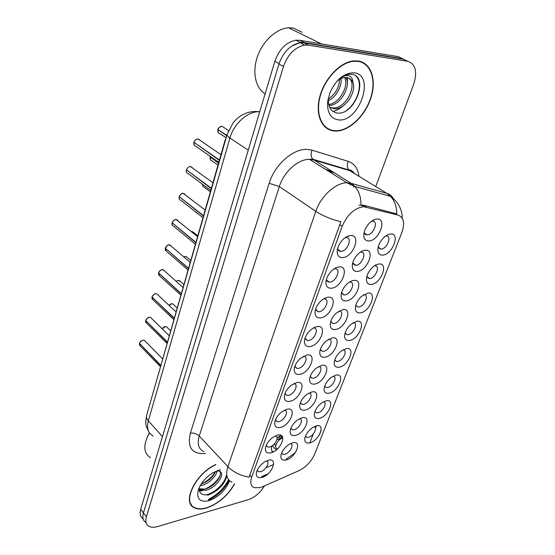 <?xml version="1.0" encoding="UTF-8"?>
<svg xmlns="http://www.w3.org/2000/svg" width="555" height="555" viewBox="0 0 555 555"><rect width="100%" height="100%" fill="white"/><g stroke="black" fill="none" stroke-linecap="round" stroke-linejoin="round"><path stroke-width="0.83" d="M316.336 425.831C326.118 423.181 319.139 440.878 309.718 442.904C306.416 443.577 304.757 442.328 304.744 439.158C305.382 434.766 308.039 430.874 312.715 427.482L316.336 425.831M305.451 436.188L306.755 437.382L308.407 437.333C313.249 436.369 318.07 427.433 314.144 426.656M346.299 348.582C356.206 346.625 348.596 365.932 339.07 367.223C335.983 367.639 334.353 366.279 334.179 363.137C334.471 358.856 336.753 354.86 341.041 351.162L346.299 348.582M334.748 359.897L336.524 361.506L337.669 361.485C342.962 360.847 348.034 350.26 343.219 349.837L343.025 349.817M356.9 321.255C366.848 319.555 359.002 339.452 349.449 340.465C346.459 340.798 344.835 339.41 344.6 336.309C344.766 332.036 346.93 327.998 351.093 324.182L356.9 321.255M345.113 332.938L347.062 334.686L348.013 334.672C353.452 334.166 358.606 322.968 353.5 322.67L353.216 322.649M367.833 293.068C377.809 291.652 369.727 312.16 360.146 312.888C357.254 313.131 355.658 311.723 355.346 308.677C355.38 304.411 357.427 300.304 361.478 296.356L367.833 293.068M355.804 305.153L357.933 307.04L358.683 307.033C364.267 306.672 369.512 294.816 364.108 294.656L363.712 294.649M336.018 375.097C345.883 372.898 338.488 391.643 328.997 393.197C325.834 393.696 324.189 392.371 324.071 389.201C324.481 384.892 326.895 380.938 331.3 377.351L336.018 375.097M324.696 386.072L326.298 387.543L327.63 387.515C332.778 386.752 337.759 376.727 333.229 376.2L333.125 376.179M326.035 400.835C335.858 398.4 328.678 416.618 319.215 418.408C315.982 418.997 314.331 417.707 314.269 414.536C314.796 410.187 317.328 406.267 321.872 402.777L326.035 400.835M314.935 411.491L316.385 412.823L317.876 412.788C322.885 411.914 327.79 402.41 323.523 401.785L323.503 401.785M379.114 264C389.124 262.883 380.785 284.028 371.177 284.444C368.402 284.597 366.82 283.189 366.439 280.213C366.342 275.932 368.27 271.742 372.232 267.642C374.597 265.422 376.894 264.208 379.114 264M366.827 276.515L369.679 278.527C375.423 278.332 380.751 265.762 375.034 265.769L374.535 265.776M390.748 233.988C400.793 233.19 392.191 255.009 382.562 255.092C379.911 255.161 378.357 253.76 377.899 250.874C377.657 246.559 379.474 242.271 383.359 237.998C385.898 235.486 388.354 234.148 390.748 233.988M378.212 246.975L381.028 249.112C386.939 249.112 392.343 235.771 386.315 235.951L385.697 235.993M292.575 442.841C302.718 439.983 295.898 457.722 286.109 459.949C282.46 460.719 280.712 459.346 280.858 455.828C281.656 451.541 284.326 447.774 288.884 444.527L292.575 442.841M281.621 453.019L282.946 454.344L284.805 454.295C289.779 453.241 294.594 444.375 290.598 443.577L290.598 443.577M302.045 417.776C312.236 415.133 305.215 433.399 295.385 435.397C291.791 436.07 290.043 434.641 290.14 431.096C290.834 426.885 293.366 423.111 297.751 419.788L302.045 417.776M290.869 428.238L292.353 429.723L294.053 429.681C299.166 428.724 304.057 419.379 299.797 418.65L299.7 418.63M332.209 337.898C342.553 336.004 334.873 355.977 324.925 357.198C321.546 357.587 319.819 356.019 319.736 352.48C320.082 348.429 322.198 344.613 326.09 341.048L332.209 337.898M320.346 349.331L322.351 351.322L323.496 351.301C329.066 350.698 334.2 339.667 329.066 339.251L328.65 339.223M311.792 391.955C322.039 389.548 314.81 408.355 304.938 410.103C301.407 410.686 299.658 409.202 299.707 405.649C300.283 401.501 302.683 397.72 306.894 394.321L311.792 391.955M300.401 402.715L302.045 404.366L303.578 404.338C308.837 403.478 313.811 393.62 309.274 392.982L309.079 392.947M321.844 365.343C332.14 363.178 324.696 382.562 314.782 384.053C311.32 384.539 309.579 383.006 309.565 379.454C310.03 375.36 312.285 371.566 316.336 368.09L321.844 365.343M310.217 376.429L312.042 378.239L313.388 378.219C318.799 377.483 323.849 367.063 319.021 366.529L318.723 366.487M365.329 250.215C375.797 249.223 367.368 271.159 357.316 271.43C354.277 271.541 352.591 269.917 352.258 266.56C352.224 262.529 353.958 258.547 357.462 254.62C360.112 251.908 362.734 250.437 365.329 250.215M352.696 262.869L355.783 265.346C361.867 265.241 367.23 252.039 361.111 252.116L360.306 252.171M353.937 280.379C364.364 279.068 356.199 300.317 346.174 300.928C343.011 301.129 341.304 299.513 341.061 296.072C341.159 292.048 343.018 288.149 346.625 284.361C349.109 281.975 351.544 280.65 353.937 280.379M341.568 292.596L343.982 294.92L344.683 294.906C350.587 294.615 355.873 282.197 350.094 282.086L349.428 282.1M342.9 309.593C353.292 307.983 345.37 328.581 335.387 329.497C332.105 329.795 330.385 328.199 330.225 324.696C330.454 320.672 332.438 316.822 336.177 313.152L342.9 309.593M330.787 321.4L332.993 323.558L333.923 323.544C339.66 323.086 344.87 311.39 339.417 311.119L338.883 311.105M377.102 219.045C387.612 218.399 378.898 241.05 368.825 240.967C365.918 240.988 364.26 239.371 363.837 236.125C363.657 232.052 365.273 227.973 368.693 223.88C371.503 220.821 374.306 219.204 377.102 219.045M364.198 232.184C364.545 233.87 365.495 234.751 367.042 234.821L367.25 234.821C373.522 234.918 378.954 220.869 372.488 221.147L371.538 221.258M339.181 266.906C350.101 265.706 341.852 287.761 331.349 288.232C327.845 288.378 326.028 286.484 325.903 282.55C326.09 278.894 327.7 275.315 330.745 271.804C333.527 268.835 336.337 267.205 339.181 266.906M326.465 279.193C326.715 280.934 327.623 281.885 329.191 282.051L329.83 282.044C336.087 281.829 341.408 268.786 335.206 268.738L334.193 268.807M328.047 297.23C338.918 295.704 330.933 317.058 320.471 317.869C316.843 318.119 315.018 316.253 314.997 312.257C315.302 308.58 317.051 305.035 320.242 301.615C322.85 299.027 325.452 297.563 328.047 297.23M315.601 309.107L318.091 311.757L318.986 311.75C325.05 311.355 330.308 299.103 324.467 298.868L323.62 298.881M317.28 326.583C328.088 324.758 320.353 345.439 309.94 346.57C306.207 346.924 304.376 345.092 304.445 341.068C304.861 337.343 306.755 333.812 310.127 330.461C312.534 328.234 314.921 326.944 317.28 326.583M305.083 338.085L307.352 340.527L308.483 340.513C314.366 339.958 319.555 328.435 314.061 328.033L313.374 328.012M306.839 355.006C317.599 352.897 310.099 372.953 299.735 374.375C295.919 374.84 294.081 373.05 294.226 369.019C294.754 365.232 296.8 361.693 300.373 358.405L306.839 355.006M294.899 366.168L296.953 368.402L298.312 368.388C304.015 367.681 309.135 356.823 303.98 356.289L303.432 356.241M296.731 382.548C307.435 380.175 300.158 399.621 289.842 401.327C285.95 401.889 284.111 400.169 284.32 396.145C284.958 392.281 287.171 388.722 290.945 385.482L296.731 382.548M285.034 393.391L286.886 395.424L288.454 395.403C293.983 394.57 299.027 384.324 294.199 383.665L293.782 383.609M286.928 409.25C297.577 406.635 290.515 425.498 280.247 427.461C276.3 428.134 274.454 426.469 274.725 422.487C275.467 418.525 277.84 414.946 281.829 411.748L286.928 409.25M275.467 419.795L277.132 421.627L278.887 421.599C284.257 420.648 289.224 410.964 284.701 410.214L284.41 410.159M277.424 435.155C288.01 432.296 281.156 450.611 270.937 452.818C266.941 453.588 265.096 451.999 265.408 448.058C266.261 443.993 268.793 440.392 273.004 437.25L277.424 435.155M266.185 445.415L267.683 447.052L269.612 447.018C274.822 445.97 279.713 436.799 275.481 435.959L275.294 435.918M268.197 460.282C278.721 457.209 272.075 474.997 261.904 477.432C257.867 478.299 256.022 476.787 256.368 472.895C257.333 468.732 260.024 465.104 264.437 462.01L268.197 460.282M257.18 470.286L258.512 471.743L260.607 471.694C265.672 470.55 270.479 461.85 266.518 460.941L266.435 460.921M350.684 235.563C361.652 234.716 353.126 257.492 342.595 257.61C339.223 257.652 337.426 255.758 337.19 251.915C337.239 248.245 338.73 244.595 341.651 240.974C344.6 237.602 347.61 235.806 350.684 235.563M337.69 248.3C337.96 250.215 338.952 251.235 340.659 251.359L341.027 251.353C347.486 251.339 352.869 237.436 346.299 237.602L345.113 237.741M335.04 268.599L335.144 268.231M337.974 249.466L340.659 251.359M346.355 237.471L346.5 236.867M262.695 486.659L260.267 487.547L254.391 487.713C250.777 486.236 249.875 482.704 251.692 477.12L342.206 226.253C347.333 214.549 354.465 208.028 363.601 206.689L398.115 215.111C403.825 217.4 405.06 223.235 401.82 232.621L314.664 454.156C311.334 461.566 306.11 467.053 298.992 470.64L262.695 486.659M337.308 176.761L335.227 175.463M153.853 390.116L224.872 140.97L226.433 136.821M277.472 448.94L277.146 448.62C273.233 447.795 277.875 439.067 282.835 437.978M280.809 435.252L277.084 438.152M271.936 445.977C271.076 448.822 271.339 450.889 272.741 452.179M215.784 464.542C195.416 473.484 181.346 502.802 194.514 507.86C197.677 509.358 201.652 509.421 206.432 508.047C218.365 503.843 227.765 495.788 234.626 483.898M334.547 131.015L336.309 131.063C349.532 130.82 365.093 115.905 370.851 98.152C376.769 80.426 371.427 62.992 358.336 61.015L353.646 60.911C340.069 62.098 324.3 78.803 319.722 96.965C314.976 115.142 322.094 130.258 334.547 131.015M361.86 62.396L360.778 61.584M191.558 504.994L191.003 504.731M328.692 129.051L327.492 128.829M232.08 482.205C226.815 479.909 225.427 474.719 227.911 466.637C233.377 472.166 240.44 475.67 249.098 477.147L340.867 221.695C331.099 219.336 322.739 215.881 315.795 211.337C320.7 196.331 335.726 182.644 346.93 182.789L351.065 183.296L386.89 193.362C389.61 194.153 391.691 195.811 393.141 198.336M208.742 499.868C217.713 495.476 224.47 488.92 229.014 480.193M375.763 186.556L413.69 84.249C417.568 71.644 415.57 63.991 407.717 61.286L403.09 59.135L303.842 42.846L299.998 42.784C290.314 44.823 283.3 51.906 278.95 64.026L143.44 512.931C142.17 517.531 143.017 520.736 145.979 522.539M321.088 430.458L319.402 434.766M358.953 205.267L363.171 205.1L396.742 213.89C396.749 206.737 394.702 200.903 390.602 196.394L386.89 193.362L349.823 170.69L313.644 159.937L309.503 159.347C298.306 158.931 283.765 171.967 279.345 186.549L199.252 435.987C196.997 443.931 198.537 449.148 203.858 451.631M316.433 425.81L315.511 428.183M313.284 433.934L309.815 442.876M267.191 474.546L261.78 476.884M407.717 61.286L308.483 45.156L304.639 45.108C294.934 47.175 287.885 54.3 283.494 66.468L146.437 516.691C145.146 521.305 145.986 524.503 148.948 526.293C151.196 527.486 154.103 527.562 157.669 526.535L248.272 499.68C254.884 497.335 260.295 492.729 264.499 485.861M325.799 127.664L327.048 128.101M190.552 503.947L191.107 504.308M208.597 499.202C217.484 494.796 224.13 488.275 228.549 479.645C224.13 488.275 217.484 494.796 208.597 499.202M207.632 494.734L208.798 494.089M407.62 61.244L398.379 56.686L299.638 40.286L295.794 40.217C286.13 42.229 279.151 49.27 274.85 61.334L140.686 509.317C139.444 513.847 140.255 517.031 143.135 518.863M402.958 58.816L304.23 42.569L300.38 42.513L291.493 46.197M199.918 140.165L198.017 138.944C196.144 139.041 194.791 140.158 193.959 142.288L219.412 160.048M194.347 142.559L219.315 160.374M223.721 127.386L221.979 126.283C220.168 126.36 218.837 127.456 217.997 129.565L226.835 135.406M218.42 129.849L226.745 135.732M192.439 167.756L190.49 166.542C188.631 166.68 187.299 167.783 186.487 169.865L211.33 188.263M186.82 170.107L211.24 188.575M185.155 194.583L183.178 193.376C181.332 193.556 180.014 194.659 179.216 196.685L203.477 215.68M179.508 196.914L203.394 215.985M178.065 220.682L176.06 219.489C174.228 219.704 172.924 220.8 172.14 222.777L195.846 242.334M172.397 222.992L195.762 242.632M171.162 246.08L169.129 244.908C167.312 245.157 166.021 246.253 165.258 248.182L188.423 268.252M165.487 248.376L188.339 268.551M210.283 156.989L210.435 156.496L210.283 156.989L218.614 162.837M210.643 157.245L218.524 163.149M190.275 503.343L190.795 503.739M215.916 464.695C195.714 473.457 181.638 502.615 194.722 507.631C197.851 509.108 201.784 509.171 206.516 507.818C218.372 503.635 227.689 495.629 234.474 483.807M149.462 432.872C142.989 444.611 143.315 452.88 150.433 457.674M149.385 432.761L146.853 437.916M217.102 470.675C216.554 476.218 208.34 484.258 201.139 485.486L200.251 485.625M215.569 471.327C213.051 477.272 208.264 481.504 201.215 484.015M218.129 470.307L220.273 471.639L217.359 470.578M220.273 471.639C225.247 474.83 215.368 488.754 205.419 490.322L199.065 489.364M219.981 471.424C222.839 475.795 213.314 487.692 204.344 489.108L199.044 488.74M220.522 469.683L212.461 473.013C205.433 477.647 200.709 483.322 198.301 490.044C196.387 498.98 199.932 502.539 208.923 500.714C218.795 497.009 225.67 490.342 229.555 480.713M199.072 487.984C199.072 493.256 201.916 495.49 207.625 494.685M226.135 475.76C225.018 482.94 215.333 492.687 206.377 494.866M220.037 475.697C216.936 481.31 212.121 485.68 205.586 488.809M200.972 490.259L199.224 490.481M215.527 471.348C212.489 476.696 207.847 480.88 201.604 483.904M226.683 476.356C224.227 484.834 217.907 491.133 207.743 495.247L212.149 492.521M202.901 490.544L199.405 491.113M324.793 126.797L326 127.338M358.204 61.383L353.584 61.286C340.146 62.458 324.543 78.977 319.999 96.952C315.302 114.941 322.337 129.912 334.665 130.668L336.427 130.709C349.511 130.474 364.912 115.704 370.608 98.131C376.463 80.579 371.163 63.332 358.204 61.383M302.232 32.35L293.415 28.041L288.579 27.799C276.348 28.555 262.751 41.091 257.409 56.679C252.005 72.254 255.577 88.099 265.11 93.857M341.006 78.616C342.157 86.018 336.087 97.375 328.213 100.767M339.591 79.365C339.202 87.537 335.421 94.121 328.255 99.13M345.744 77.513C351.683 85.345 340.652 105.755 328.907 105.436M344.669 77.568C349.22 85.553 339.66 103.494 328.657 104.493M327.589 102.356C327.2 112.831 330.78 118.666 338.335 119.873C358.925 122.946 375.832 75.112 354.319 72.816C344.19 72.712 336.025 79.427 329.823 92.962L327.589 102.356L328.303 98.464C327.963 106.636 330.718 111.458 336.559 112.929C354.208 116.578 368.992 77.783 352.807 74.474L349.463 74.259C346.32 74.543 343.15 75.931 339.958 78.408C343.462 75.806 346.577 75.001 349.303 75.986C351.586 76.937 352.779 79.074 352.876 82.397C351.599 79.615 349.56 78.012 346.778 77.589L344.967 77.54C342.199 77.783 339.445 79.101 336.705 81.488M352.876 82.397C356.844 91.297 345.592 109.446 334.7 108.829L329.621 107.316M348.609 78.068C358.044 83.416 346.5 108.766 333.16 107.975L329.601 107.281M360.611 61.945L359.473 61.23M356.213 76.375C363.352 82.993 357.767 102.564 346.459 110.549M343.101 105.915C339.882 108.787 336.497 110.625 332.938 111.416M346.861 74.738L347.097 75.57M347.492 77.714L347.326 83.881M164.433 270.805L162.386 269.661C160.582 269.945 159.306 271.034 158.557 272.914L181.201 293.477M158.758 273.102L181.117 293.762M157.87 294.878L156.808 293.879L155.816 293.768C154.026 294.088 152.764 295.17 152.028 297.008L174.173 318.022M152.209 297.182L174.09 318.299M151.48 318.334L150.509 317.384L149.413 317.259C147.63 317.613 146.388 318.688 145.667 320.485L167.326 341.922M145.826 320.644L167.249 342.192M145.25 341.193L144.369 340.298L143.169 340.159C141.407 340.534 140.172 341.609 139.465 343.365L160.666 365.197M139.61 343.517L160.589 365.461M280.629 438.998L277.694 439.56L282.377 437.43L281.44 436.521M274.406 443.896L275.745 445.734M277.285 437.95L282.169 436.306M272.519 445.582L274.683 448.6L276.612 449.696M342.206 226.253L339.591 224.484M366.078 206.959L363.171 205.1M251.692 477.12L249.639 474.962M269.147 183.303L279.345 186.549L315.795 211.337L227.911 466.637L199.252 435.987C196.713 433.67 193.744 432.74 190.351 433.205L269.147 183.303C274.663 164.655 293.56 148.157 307.637 149.413L312.056 150.183L348.207 161.359C354.374 163.503 357.94 168.47 358.905 176.247M360.972 204.906C361.041 197.33 358.988 191.177 354.818 186.438L351.065 183.296L312.743 159.202C310.821 156.781 310.592 153.777 312.056 150.183M295.364 452.679L285.957 459.269M273.65 464.521L266.005 467.782M205.551 453.456C192.148 454.51 187.084 447.76 190.351 433.205M283.494 66.468L278.95 64.026M308.483 45.156L303.842 42.846M146.437 516.691L143.44 512.931M354.68 173.666L348.928 169.976C347.014 167.652 346.771 164.773 348.207 161.359M353.833 187.361L353.681 185.301M334.283 172.82L328.227 171.072M342.331 168.47L342.275 167.998M259.754 111.735L258.963 111.721C247.558 111.368 233.787 123.772 229.923 138.022L148.345 420.829C146.471 428.217 148.074 433.254 153.152 435.946M162.442 436.667L148.345 420.829C146.777 419.025 146.18 417.284 146.548 415.598L146.645 415.272M140.686 509.317L143.474 512.827M274.85 61.334L279.082 63.603M299.638 40.286L304.23 42.569M148.532 431.228C145.042 424.436 146.27 425.019 145.722 422.161L146.548 415.598L227.078 134.56C226.94 135.496 227.89 136.648 229.923 138.022L248.251 150.148M259.636 112.131L258.963 111.721C254.773 111.173 250.589 111.61 246.413 113.026C242.917 114.496 240.488 115.822 239.122 117.008C237.623 117.979 235.611 119.935 233.093 122.884L227.134 134.372M198.357 139.09L199.585 139.936M193.868 142.607C193.542 144.647 194.188 145.861 195.818 146.243L218.753 162.331M222.236 126.415L223.387 127.164M217.907 129.884C217.553 131.965 218.184 133.186 219.808 133.547L226.045 137.689M190.996 166.701L192.113 167.52M186.397 170.17C186.085 172.064 186.681 173.215 188.194 173.618L210.727 190.379M183.837 193.563L184.836 194.333M179.133 196.983C178.835 198.739 179.383 199.828 180.777 200.244L202.915 217.643M176.865 219.704L177.746 220.418M172.064 223.075C171.779 224.699 172.279 225.725 173.569 226.156L195.318 244.165M170.08 245.15L170.836 245.803M165.182 248.467L166.555 251.38L187.93 269.966M210.199 157.301C209.859 159.23 210.442 160.388 211.954 160.777L217.983 165.022M202.624 184.35C202.471 185.953 203.033 186.924 204.316 187.264L210.331 191.752M195.7 212.267L196.886 213.051M194.056 232.788L192.8 231.761L191.648 231.761M192.994 231.921L193.73 232.517M208.784 500.055C217.761 495.636 224.546 489.066 229.146 480.332M352.696 104.971L356.858 97.139M159.223 271.603L160.034 270.708M163.461 269.938L164.1 270.507M158.48 273.199L159.729 275.946L180.743 295.08M152.528 295.947L153.901 294.518M157.016 294.081L157.537 294.559M151.952 297.279L153.09 299.873L173.743 319.527M146.076 319.583L147.838 317.814M150.738 317.613L151.126 317.994M145.59 320.748L146.624 323.197L166.923 343.33M139.811 342.581L141.893 340.576M139.395 343.628L140.325 345.931L160.284 366.529M187.111 257.409L185.953 256.417L183.684 256.812M186.154 256.59L186.778 257.125M180.34 281.399L178.405 280.351L176.573 281.052M179.487 280.636L179.993 281.094M173.736 304.771L172.758 303.863L171.786 303.758L169.018 305.34M177.073 307.886L172.758 303.863L171.766 303.745C171.516 303.488 170.593 304.008 168.991 305.312L170.253 304.293M172.987 304.071L173.382 304.438M167.291 327.554L166.403 326.694L165.334 326.576L162.143 328.775L164.058 326.985M281.822 436.889L282.315 436.521M372.766 220.446L373.251 220.765M347.874 236.208L348.401 236.569M372.079 220.883L372.447 221.126M345.814 237.276L346.202 237.54M363.601 206.689L360.84 204.92M257.208 470.39L258.512 471.743M266.24 445.616L267.683 447.052M275.544 420.107L277.132 421.627M285.138 393.821L286.886 395.424M295.031 366.723L296.953 368.402M305.25 338.779L307.352 340.527M315.795 309.947L318.091 311.757M326.701 280.192L329.191 282.051M364.469 233.1L367.042 234.821M330.933 321.935L332.993 323.558M341.748 293.248L343.982 294.92M352.925 263.653L355.325 265.352M310.307 376.734L312.042 378.239M300.456 402.923L302.045 404.366M320.457 349.747L322.351 351.322M290.903 428.349L292.353 429.723M281.628 453.046L282.946 454.344M378.413 247.565L380.716 249.119M366.987 276.994L369.144 278.534M314.942 411.519L316.385 412.823M324.731 386.183L326.298 387.543M355.928 305.534L357.933 307.04M345.21 333.222L347.062 334.686M334.811 360.091L336.524 361.506M305.458 436.168L306.755 437.382M271.673 450.521L273.15 451.985M337.523 248.959L337.19 251.915M256.459 472.423L256.368 472.895M265.526 447.441L265.408 448.058M274.864 421.696L274.725 422.487M284.493 395.139L284.32 396.145M294.434 367.75L294.226 369.019M304.688 339.473L304.445 341.068M315.282 310.28L314.997 312.257M326.215 280.122L325.903 282.55M364.073 232.718L363.837 236.125M330.468 322.601L330.225 324.696M341.318 293.588L341.061 296.072M352.515 263.639L352.258 266.56M309.766 377.99L309.565 379.454M299.887 404.428L299.707 405.649M319.957 350.725L319.736 352.48M290.3 430.09L290.14 431.096M280.99 454.996L280.858 455.828M378.059 247.676L377.899 250.874M366.619 277.41L366.439 280.213M314.428 413.211L314.269 414.536M324.252 387.654L324.071 389.201M355.54 306.242L355.346 308.677M344.787 334.2L344.6 336.309M334.367 361.326L334.179 363.137M304.896 438.034L304.744 439.158M335.713 130.716L336.309 131.063M354.714 173.687C352.245 170.732 350.316 169.497 348.928 169.976L312.743 159.202L309.503 159.347L346.93 182.789L354.818 186.438L390.602 196.394C398.351 202.2 402.243 209.492 402.271 218.261M319.645 434.343L321.019 430.846M261.71 476.579L267.989 473.866M304.639 45.108L299.998 42.784M350.365 184.961L350.496 183.15M331.793 171.266L325.729 169.511M295.794 40.217L300.38 42.513M220.952 154.672L198.01 138.944C195.998 139.201 194.638 140.304 193.931 142.253M194.299 145.361L193.848 142.573M228.528 130.522L221.979 126.283C219.107 127.227 217.775 128.309 217.976 129.537M218.344 132.735L217.886 129.856M212.912 182.748L190.49 166.535C188.769 166.59 187.424 167.693 186.459 169.83M186.778 172.744C186.175 171.28 186.043 170.413 186.376 170.142M205.1 210.026L183.171 193.369C181.991 193.05 180.666 194.146 179.196 196.65M179.473 199.391C178.932 198.114 178.814 197.302 179.112 196.949M197.504 236.541L176.046 219.482C174.971 219.135 173.666 220.224 172.126 222.749M172.362 225.323L172.043 223.041M190.122 262.328L169.885 244.991L169.115 244.894C168.214 244.415 166.916 245.497 165.237 248.147M165.452 250.576L165.161 248.432M210.581 159.965L210.172 157.266M203.04 186.459L202.596 184.336M197.726 235.771L192.8 231.761L191.628 231.747M199.044 489.038L199.661 489.739M352.98 60.988L353.584 61.286M288.579 27.799L321.435 43.907M333.16 107.975L334.7 108.829M182.935 287.421L163.267 269.758L162.365 269.647C161.345 269.397 160.069 270.472 158.536 272.88M158.716 275.162L158.459 273.157M175.942 311.834L156.808 293.879L155.795 293.755C154.887 293.456 153.631 294.532 152.008 296.974M152.167 299.131L151.938 297.244M169.136 335.615L150.509 317.384L149.385 317.245C148.615 316.898 147.366 317.966 145.646 320.443M145.785 322.483L145.577 320.714M162.504 358.773L144.369 340.298L143.141 340.146C142.843 340.173 141.199 340.125 139.451 343.33M139.569 345.259L139.381 343.587M190.663 260.441L185.953 256.417L183.656 256.792M183.781 284.472L179.272 280.448L178.384 280.337L176.157 281.329M170.538 330.704L166.403 326.694L165.307 326.562C164.939 326.25 163.878 326.978 162.122 328.747M274.808 444.493L275.793 445.464M281.774 437.326L282.821 437.95"/></g></svg>
